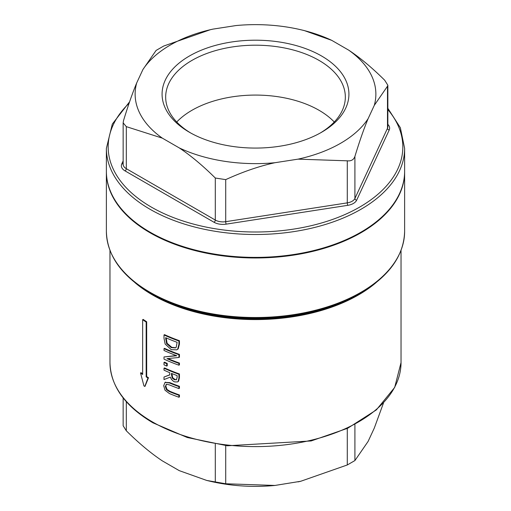 <?xml version="1.0" encoding="UTF-8"?>
<svg xmlns="http://www.w3.org/2000/svg" width="511" height="511" viewBox="0 0 511 511"><rect width="100%" height="100%" fill="white"/><g stroke="black" fill="none" stroke-linecap="round" stroke-linejoin="round"><path stroke-width="0.77" d="M163.712 385.722L165.021 390.232L169.422 393.559A146.248 84.436 0 0 0 178.92 397.232L178.92 395.284A146.248 84.436 180 0 1 169.377 391.592L166.49 389.714L165.315 386.457L166.49 384.259L169.422 384.892A146.248 84.436 0 0 0 178.92 388.564L178.92 386.616A146.248 84.436 180 0 1 169.422 382.943L165.021 382.42L163.712 385.722M166.12 384.4L166.49 384.259M169.422 382.943L169.939 382.65L165.066 382.394L165.551 382.113L165.021 382.42M166.394 384.285L165.832 386.163L167.001 389.42L169.888 391.292A145.533 84.021 0 0 0 179.444 394.984L179.444 396.932L178.92 397.232M178.92 395.284L179.444 394.984M178.92 388.564L179.444 388.264L179.444 386.316L178.92 386.616M169.939 382.65A145.533 84.021 0 0 0 179.444 386.316M178.92 341.016A146.248 84.436 180 0 1 164.005 334.954L164.005 338.327L165.142 344.044L171.249 349.665L176.819 349.837L177.675 349.16L178.92 344.357L178.92 341.016L179.444 340.709L179.444 344.05L178.192 348.86L176.819 349.837M164.005 334.954L164.516 334.654A145.533 84.021 0 0 0 179.444 340.709M166.592 343.609L165.641 337.65A146.248 84.436 0 0 0 177.119 342.313L176.193 347.333L175.529 347.889L171.274 347.64L166.592 343.609L167.11 343.315L171.785 347.339L175.778 347.723M166.152 337.873L167.11 343.315M164.005 359.131A146.248 84.436 0 0 0 178.92 365.193L178.92 363.372A146.248 84.436 180 0 1 166.982 358.652L178.92 357.464L178.92 354.698A146.248 84.436 180 0 1 164.005 348.636L164.005 350.457A146.248 84.436 0 0 0 176.768 355.739L164.005 356.946L164.005 359.131M164.005 348.636L164.516 348.342A145.533 84.021 0 0 0 179.444 354.398L179.444 357.163L178.92 357.464M178.92 354.698L179.444 354.398M164.005 356.946L176.269 355.554M178.92 363.372L179.444 363.072L179.444 364.892L178.92 365.193M167.985 358.575A145.533 84.021 0 0 0 179.444 363.072M146.165 376.856L146.165 322.058L146.676 321.764L146.676 376.562L146.165 376.856A146.248 84.436 180 0 0 147.973 378.006L148.484 377.718L145.035 386.322M146.165 322.058A146.248 84.436 180 0 1 142.652 319.688L143.163 319.394A145.533 84.021 0 0 0 146.676 321.764M146.676 376.562A145.533 84.021 0 0 0 148.484 377.718M142.652 319.688L142.652 374.48A146.248 84.436 180 0 1 140.538 372.966L141.049 372.672A145.533 84.021 0 0 0 142.652 373.828M140.538 372.966L143.936 385.894L144.805 386.457L147.973 378.006M164.005 379.571L170.297 377.105L171.409 379.334L173.421 381.263L174.711 381.902L177.553 381.928L178.09 381.493L178.92 378.057L178.92 374.276A146.248 84.436 180 0 1 164.005 368.214L164.005 370.162A146.248 84.436 0 0 0 169.748 372.691L169.748 374.927L164.005 377.035L164.005 379.571M176.589 379.647L174.545 379.807L172.169 378.044L171.389 373.369A146.248 84.436 0 0 0 177.119 375.579L177.119 377.514L176.321 379.865M171.907 373.573L172.686 377.744L175.069 379.507L176.557 379.679M172.169 378.044L172.686 377.744M178.92 374.276L179.444 373.975L179.444 377.757L178.614 381.193L177.802 381.762M164.005 368.214L164.516 367.92A145.533 84.021 0 0 0 179.444 373.975M164.005 377.035L169.748 374.818M164.005 362.484L164.005 364.841A146.248 84.436 0 0 0 166.733 366.068L167.244 365.774L167.244 363.423L166.733 363.717A146.248 84.436 180 0 1 164.005 362.484L164.516 362.19A145.533 84.021 0 0 0 167.244 363.423M166.733 366.068L166.733 363.717M123.151 397.928L123.151 425.759L126.306 430.779C138.922 443.267 150.937 453.302 162.351 460.884L179.259 470.644L206.757 480.449L225.715 483.77L274.956 485.45L300.704 481.279L347.282 464.965L354.909 460.564L368.099 441.434L374.288 428.097L383.474 403.045M300.589 29.695L304.243 30.551L331.741 40.356A120.372 69.496 0 0 0 300.589 29.695A120.372 69.496 0 0 0 236.044 25.55L212.953 29.121A120.372 69.496 0 0 0 210.411 29.695A120.372 69.496 0 0 0 142.901 69.566L156.091 50.436L163.718 46.035L210.353 29.708M162.351 138.149L126.306 126.639L123.151 122.857L123.515 120.622C128.133 105.477 132.534 92.9 136.712 82.903A120.372 69.496 0 0 0 162.351 138.149L179.259 147.909A120.372 69.496 0 0 0 274.956 162.715C259.358 166.12 242.942 171.76 225.715 179.629L215.303 178.02C202.688 165.532 190.673 155.497 179.259 147.909M142.901 69.566L136.712 82.903M404.623 171.587A149.123 86.097 180 0 1 404.623 171.881A149.123 86.097 180 0 1 312.566 251.425A149.123 86.097 180 0 1 150.055 232.761A149.123 86.097 180 0 1 106.377 171.881A149.123 86.097 180 0 1 106.377 171.587M404.623 148.407L404.623 171.294A149.123 86.097 180 0 1 312.566 250.837A149.123 86.097 180 0 1 150.055 232.173A149.123 86.097 180 0 1 106.377 171.294L106.377 148.407A149.123 86.097 0 0 0 150.055 209.286A149.123 86.097 0 0 0 312.566 227.951A149.123 86.097 0 0 0 404.623 148.407L400.349 127.712L387.849 108.306M274.956 485.45A120.372 69.496 180 0 1 210.411 481.305L206.757 480.449M300.647 481.292A120.372 69.496 180 0 1 300.589 481.305A120.372 69.496 180 0 1 298.047 481.879M354.909 156.417C353.721 159.771 351.178 161.24 347.282 160.818L298.047 159.145A120.372 69.496 0 0 0 368.099 118.699C363.921 128.695 359.527 141.272 354.909 156.417L354.909 198.466A10.782 6.221 180 0 1 347.282 202.867L225.715 221.678A10.782 6.221 180 0 1 215.303 220.062A1.795 1.035 -60 0 1 214.032 222.266A12.577 7.263 0 0 0 226.181 224.144A1.795 0.377 81.2 0 1 225.715 221.678L225.715 179.629M387.485 86.231L374.288 105.362A120.372 69.496 0 0 0 348.649 50.116C360.063 57.698 372.078 67.733 384.694 80.221L387.849 85.241L387.485 86.231L387.485 128.28L354.909 198.466A1.795 1.418 24.9 0 0 356.646 200.203L389.216 130.018A1.795 1.418 24.9 0 1 387.485 128.28A10.782 6.221 180 0 0 387.849 126.671L387.849 85.241M368.099 118.699L374.288 105.362M176.736 122.008A89.834 51.867 180 0 1 255.5 95.078A89.834 51.867 180 0 1 334.264 122.008M190.731 133.007A89.834 51.867 180 0 1 165.666 97.064A89.834 51.867 180 0 1 255.5 45.198A89.834 51.867 180 0 1 345.334 97.064A89.834 51.867 180 0 1 320.269 133.007M189.434 132.272A93.43 53.942 0 0 0 321.566 132.272A93.43 53.942 0 0 0 321.56 55.993A93.43 53.942 0 0 0 189.44 55.993A93.43 53.942 0 0 0 189.434 132.272L189.434 132.272M274.956 162.715L298.047 159.145M348.649 50.116L331.741 40.356M166.49 389.714L167.001 389.42M165.315 386.457L165.832 386.163M169.377 391.592L169.888 391.292M177.675 349.16L178.192 348.86M178.92 344.357L179.444 344.05M171.274 347.64L171.785 347.339M165.641 339.132L166.152 338.838M171.389 375.08L171.907 374.78M174.545 379.807L175.069 379.507M178.92 378.057L179.444 377.757M178.09 381.493L178.614 381.193M401.033 250.428L401.033 362.593A145.533 84.021 180 0 1 311.193 440.214A145.533 84.021 180 0 1 152.597 422.003A145.533 84.021 180 0 1 109.967 362.593L109.967 250.428M134.783 282.5A145.533 84.021 0 0 0 152.597 294.981A145.533 84.021 0 0 0 376.217 282.494M354.909 460.564L354.909 424.577M347.282 428.442L347.282 464.965M226.181 224.144L347.748 205.339A1.795 0.377 81.2 0 1 347.282 202.867L347.282 160.818M347.748 205.339A12.577 7.263 0 0 0 356.646 200.203M389.216 130.018A12.577 7.263 0 0 0 387.849 124.397M123.151 160.92L121.784 163.871A1.795 1.418 -155.1 0 0 123.151 163.52M121.784 163.871A12.577 7.263 0 0 0 125.035 170.885A1.795 1.035 120 0 0 126.306 168.681A10.782 6.221 180 0 1 123.151 164.28L123.151 122.857M125.035 170.885L214.032 222.266M215.303 178.02L215.303 220.062L126.306 168.681L126.306 126.639M387.849 109.578A147.328 85.056 180 0 1 341.118 216.166A147.328 85.056 180 0 1 151.326 207.089A147.328 85.056 180 0 1 129.104 103.241M358.779 294.157A146.057 84.328 180 0 1 152.221 294.157L150.426 293.122A148.599 85.791 0 0 0 360.574 293.122L358.779 294.157M404.623 171.881L404.623 231.419A149.123 86.097 180 0 1 312.566 310.963A149.123 86.097 180 0 1 150.055 292.298A149.123 86.097 180 0 1 106.377 231.419C107.08 255.589 121.765 276.157 150.426 293.122M215.303 444.085L215.303 482.16M225.715 483.77L225.715 445.586M126.306 430.779L126.306 401.703M177.553 381.928L178.071 381.628M404.623 231.419C403.92 255.589 389.235 276.157 360.574 293.122M106.377 171.881L106.377 231.419M129.609 101.772L112.331 124.045L106.377 148.407M401.033 362.593L394.684 387.421L376.332 409.924L347.665 428.263L311.142 440.955L227.344 445.777L187.243 437.499L152.968 422.827C124.991 406.264 110.657 386.188 109.967 362.593"/></g></svg>
